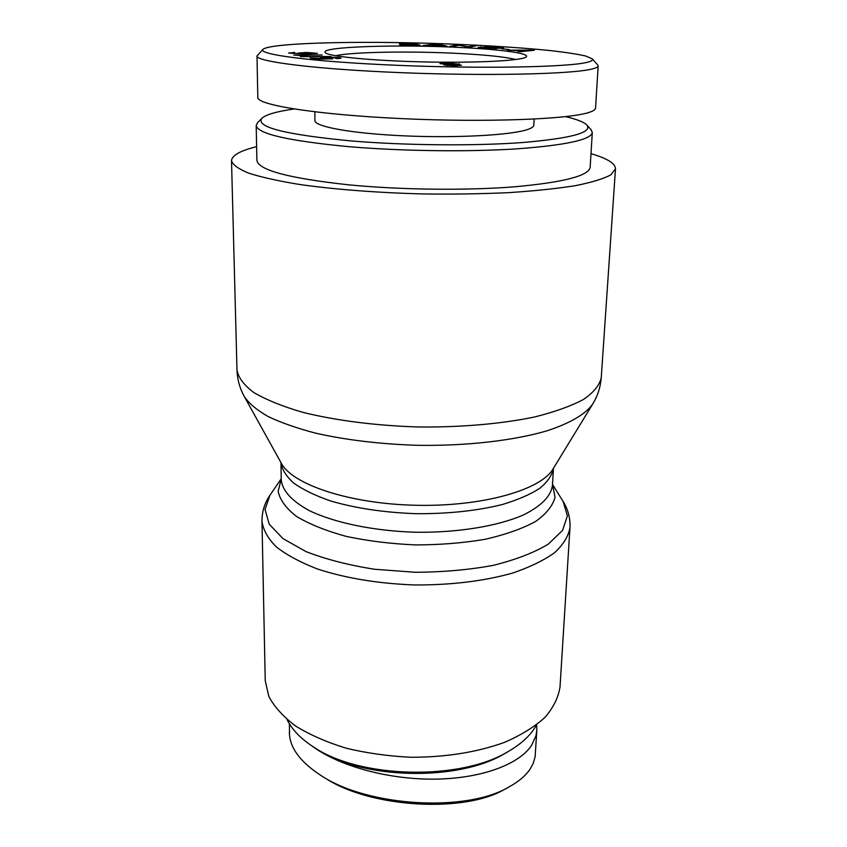 <?xml version="1.0" encoding="UTF-8"?>
<svg xmlns="http://www.w3.org/2000/svg" width="847" height="847" viewBox="0 0 847 847"><rect width="100%" height="100%" fill="white"/><g stroke="black" fill="none" stroke-linecap="round" stroke-linejoin="round"><path stroke-width="1.27" d="M569.967 527.628C568.453 536.236 563.34 544.589 554.616 552.668C543.816 560.418 529.756 567.236 512.456 573.112C483.732 581.158 451.155 585.108 414.702 584.97C378.27 583.583 345.883 578.268 317.53 569.025C300.484 562.429 286.72 555.039 276.26 546.844C267.885 538.396 263.121 529.841 261.977 521.18L265.238 680.692L268.817 696.435C274.396 706.917 283.374 716.816 295.751 726.133C309.96 734.889 326.794 742.247 346.243 748.219C366.836 753.174 388.455 756.191 411.091 757.271C445.818 757.25 476.925 752.305 504.41 742.406C521 735.207 534.51 726.874 544.939 717.409C553.409 707.541 558.438 697.367 560.026 686.864L569.967 527.628C570.359 518.046 568.062 509.301 563.075 501.382L567.405 515.781L562.577 530.36L548.231 544.176C534.034 552.71 515.654 559.782 493.113 565.394C468.698 569.872 442.642 572.17 414.966 572.265L374.416 569.237C348.445 565.129 325.65 559.253 306.021 551.609L282.993 538.618L269.23 524.219L265.026 509.449L269.949 495.241L281.204 478.788M256.62 146.669C240.23 150.702 231.856 155.414 231.517 160.782C232.809 164.9 238.589 169.04 248.859 173.212C261.776 177.319 278.896 181.11 300.24 184.582C334.861 189.453 377.783 192.767 422.886 193.942C452.965 194.334 481.689 193.889 509.047 192.629C534.838 190.924 557.082 188.585 575.759 185.599C591.958 182.327 603.657 178.738 610.878 174.831L615.483 168.828C615.367 163.45 607.204 158.389 590.994 153.667M314.766 747.753L316.651 748.939C361.521 779.833 459.667 781.887 505.797 752.898L507.734 751.787M536.511 724.863C531.313 734.561 522.176 743.285 509.1 751.003C461.509 780.955 359.721 778.817 313.432 746.906C300.685 738.637 291.919 729.553 287.133 719.632M325.904 778.531C371.05 807.985 465.712 813.364 505.617 788.748M312.035 746.006C338.101 765.582 386.666 779.325 433.209 779.145C479.751 778.965 518.692 764.947 531.567 745.392L535.96 735.789L536.829 730.283L536.606 724.788M536.829 730.283L535.135 756.731L533.197 763.412L530.317 768.801C525.881 775.481 518.936 781.442 509.481 786.662C467.142 812.569 368.805 806.704 322.114 776.233C300.886 762.66 289.981 748.346 289.399 733.28L289.483 730.781M565.616 116.642C577.072 119.332 584.197 122.18 586.982 125.187C592.36 132.619 570.804 138.41 522.324 142.55C474.595 146.076 405.597 145.472 351.558 140.973C285.439 134.641 255.529 127.114 261.829 118.379C265.736 114.652 276.461 111.518 294.025 108.988M257.583 122.677L256.196 125.494C257.53 133.868 288.552 140.941 349.26 146.711C401.425 151.147 467.48 152.005 515.961 148.913C565.51 145.282 590.962 139.819 592.307 132.534L591.026 129.665M592.307 132.534L590.158 167.293C588.729 175.869 563.456 182.38 514.32 186.827C466.252 190.628 400.832 189.887 349.165 184.879C289.007 178.346 258.25 170.152 256.885 160.305L256.196 125.494M314.883 111.846L314.925 120.56C314.385 126.679 352.214 133.593 404.601 135.869C456.914 138.177 511.048 135.171 527.448 129.549C531.63 128.151 533.758 126.679 533.832 125.144L534.118 119.088M335.645 55.754C352.267 51.805 413.59 50.926 461.52 53.615C487.756 55.066 505.871 57.035 515.844 59.523M463.733 47.654C400.737 44.139 318.938 46.585 325.28 52.588C327.99 56.453 372.786 60.868 425.649 61.958C478.513 63.08 523.457 60.55 526.336 56.802C529.862 53.414 502.006 49.613 463.733 47.654M586.802 62.403C567.352 67.231 481.498 68.872 397.211 65.304C312.31 61.799 257.763 54.452 262.877 49.412C269.314 43.366 344.443 40.952 425.596 43.186C471.483 44.51 516.765 47.178 550.275 50.566C565.711 52.323 577.548 54.144 585.775 56.04L592.244 58.824C593.323 60.105 591.513 61.291 586.802 62.403M288.636 53.075L294.608 52.461L291.453 53.054L292.808 53.34L303.321 53.657L298.546 53.001L306.55 52.461L317.477 53.329L305.132 53.943L288.636 53.075M330.923 56.527L300.378 56.611L330.923 56.749M459.561 63.885L455.506 64.531L461.456 65.24L454.352 65.748L444.061 65.007L447.248 64.488L439.9 63.62L447.989 63.038L459.55 64.224M507.311 50.132L534.436 50.217L520.354 51.699L517.856 51.402L522.292 50.958L507.311 50.132M496.638 48.173L491.747 47.57L501.128 48.215L484.728 48.258L478.163 47.326L498.587 46.934L503.626 47.93L487.216 46.829L481.541 47.432L496.628 48.639M411.801 45.473L399.773 44.722L416.968 44.997L399.308 43.885L417.857 44.182L402.526 43.928L420.165 45.007L411.801 45.473M426.613 45.664L423.013 45.558L435.04 44.055L438.661 44.16L447.068 46.214L440.832 45.484L426.613 45.664M452.849 46.479L449.746 46.331L457.687 44.764L467.713 46.733L476.819 45.632L469.164 47.22L459.074 45.24L452.849 46.479M509.153 49.497L501.805 48.83L509.153 49.497M338.906 57.617L341.119 58.136L338.112 58.623L335.571 58.348L337.731 58.009L336.577 57.723L327.122 57.522L324.168 57.903L325.534 58.231L332.755 58.803L318.832 59.152L310.097 58.051L327.217 58.634L320.547 57.818L331.463 57.173L338.906 57.617L338.906 58.57M293.771 55.055L322.231 54.97L300.992 55.256L307.366 55.775L304.105 55.817L293.771 55.055M314.555 53.192L301.701 53.096L314.555 53.192M451.684 64.637L447.841 65.018L457.645 65.177L451.684 64.637M448.582 63.303L443.828 63.8L455.982 63.991L448.582 63.303M447.248 64.488L447.216 65.484M531.027 50.132L518.279 50.142L531.005 50.576M522.292 50.958L522.271 51.498M532.064 49.931L532.043 50.46M431.324 45.029L439.995 45.262L436.554 44.288L431.324 45.23M438.661 44.16L438.64 44.902M473.738 45.494L473.717 46.278M460.969 44.912L460.948 45.749M457.687 44.764L457.666 45.516M598.173 65.886L595.547 108.077C595.462 109.528 593.482 110.915 589.597 112.228C569.946 119.342 485.331 122.593 400.896 118.58C316.376 114.62 256.715 104.933 257.806 97.416L257.012 56.453M262.877 49.412L256.906 56.05C256.503 61.651 315.613 69.285 401.626 72.683C486.94 76.166 572.466 74.187 592.244 68.956C596.119 67.993 598.067 66.966 598.098 65.875L597.643 64.891M280.96 462.578C281.998 469.534 286.254 476.385 293.74 483.15C303.057 489.704 315.275 495.611 330.383 500.884C355.486 508.264 384.083 512.541 416.195 513.695C448.317 513.885 477.073 510.815 502.462 504.484C517.771 499.857 530.233 494.457 539.814 488.306C547.575 481.858 552.117 475.188 553.44 468.285L552.477 485.331C550.974 496.226 541.201 506.135 523.15 515.082C497.38 526.231 457.666 532.774 415.803 532.244C373.951 531.027 334.544 522.821 309.271 510.593C291.601 500.905 282.252 490.593 281.215 479.656L280.96 462.578M592.762 403.934L553.123 468.815C541.275 489.831 482.801 506.76 416.364 505.288C349.938 503.976 292.215 484.611 281.257 463.118L244.37 396.64C249.007 403.479 256.927 410.107 268.139 416.544C281.193 422.748 297.106 428.307 315.878 433.219C346.402 440.091 380.314 444.124 417.624 445.321C466.559 446.051 513.451 440.631 546.707 430.901C570.327 423.246 585.902 413.908 592.762 403.934C597.664 395.951 600.491 387.185 601.254 377.624C599.623 385.099 593.758 392.341 583.647 399.361C571.069 406.094 554.573 411.991 534.171 417.073C501.159 423.913 460.524 427.439 418.005 426.962C375.507 425.66 335.063 420.43 302.368 412.214C282.189 406.285 265.958 399.699 253.666 392.447C243.862 385.014 238.303 377.529 236.98 370.001L231.517 160.782M281.204 478.947L278.165 491.376C279.965 499.963 286.106 508.327 296.577 516.469C309.504 524.219 326.021 530.847 346.116 536.363C367.82 540.989 390.965 543.838 415.538 544.917C440.133 544.875 463.373 542.991 485.257 539.274C505.564 534.605 522.345 528.676 535.59 521.477C546.389 513.78 552.869 505.68 555.039 497.168L552.509 484.632M443.828 63.8L443.817 64.33M480.535 46.829L480.503 47.877M552.519 484.473L563.075 501.382M261.977 521.18C261.977 511.588 264.635 502.938 269.949 495.241M244.37 396.64C239.807 388.455 237.351 379.572 236.98 370.001M601.254 377.624L615.483 168.828M289.388 723.772L289.515 733.301M261.829 118.379L257.372 122.91M586.982 125.187L591.238 129.898M314.608 53.255L314.618 53.795M447.735 64.933L447.714 65.526M457.645 65.177L457.624 65.717M443.68 63.673L443.669 64.319M455.982 63.991L455.972 64.52M481.52 47.993L481.541 47.432M324.168 58.454L324.168 57.903M337.731 58.581L337.731 58.009M597.76 65.018L592.244 58.824"/></g></svg>
